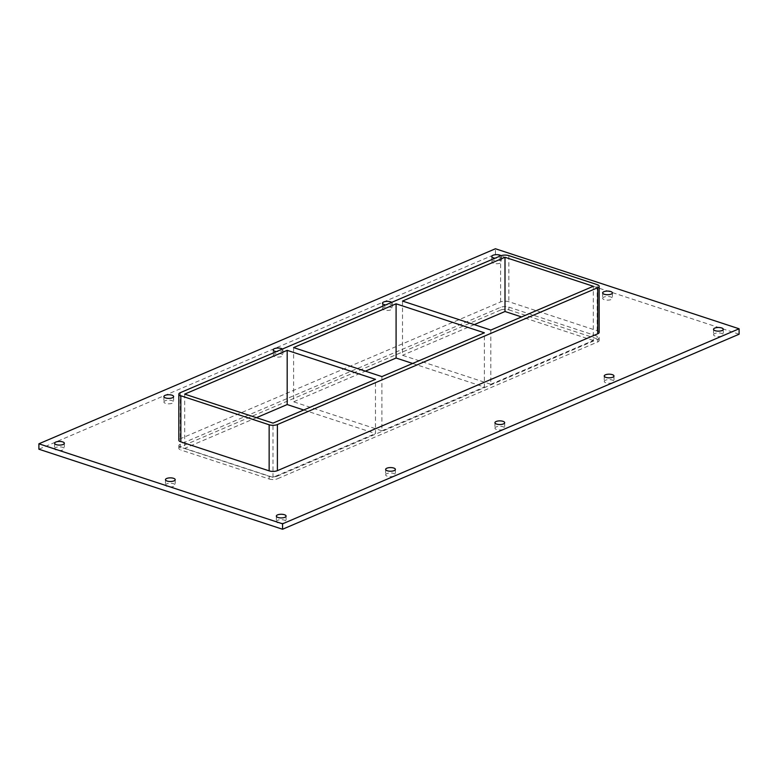 <?xml version="1.0" encoding="UTF-8"?>
<svg xmlns="http://www.w3.org/2000/svg" width="778" height="778" viewBox="0 0 778 778"><rect width="100%" height="100%" fill="white"/><g stroke="black" fill="none" stroke-linecap="round" stroke-linejoin="round"><path stroke-width="0.58" stroke-dasharray="3.89 2.92" d="M277.551 520.317A4.872 1.828 0 0 0 276.346 521.513A4.872 1.828 0 0 0 281.218 523.341A4.872 1.828 0 0 0 286.09 521.513A4.872 1.828 0 0 0 282.929 519.811A4.872 1.828 0 0 0 277.551 520.317M165.092 400.787A4.872 1.828 0 0 0 163.886 401.993A4.872 1.828 0 0 0 168.758 403.821A4.872 1.828 0 0 0 173.63 401.993A4.872 1.828 0 0 0 170.47 400.281A4.872 1.828 0 0 0 165.092 400.787M386.851 473.617A4.872 1.828 0 0 0 385.635 474.823A4.872 1.828 0 0 0 390.517 476.651A4.872 1.828 0 0 0 395.389 474.823A4.872 1.828 0 0 0 392.229 473.112A4.872 1.828 0 0 0 386.851 473.617M282.404 349.05A4.872 1.828 180 0 1 282.929 349.876A4.872 1.828 180 0 1 281.714 351.082A4.872 1.828 180 0 1 276.453 351.598M274.391 354.097A4.872 1.828 0 0 0 273.175 355.293A4.872 1.828 0 0 0 278.047 357.121A4.872 1.828 0 0 0 282.929 355.293A4.872 1.828 0 0 0 279.769 353.591A4.872 1.828 0 0 0 274.391 354.097M496.15 426.928A4.872 1.828 0 0 0 494.934 428.133A4.872 1.828 0 0 0 499.807 429.952A4.872 1.828 0 0 0 504.679 428.133A4.872 1.828 0 0 0 501.528 426.422A4.872 1.828 0 0 0 496.15 426.928M391.704 302.36A4.872 1.828 180 0 1 392.219 303.177A4.872 1.828 180 0 1 391.013 304.383A4.872 1.828 180 0 1 385.742 304.908M383.69 307.398A4.872 1.828 0 0 0 382.475 308.603A4.872 1.828 0 0 0 387.347 310.432A4.872 1.828 0 0 0 392.219 308.603A4.872 1.828 0 0 0 389.068 306.892A4.872 1.828 0 0 0 383.69 307.398M605.44 380.228A4.872 1.828 0 0 0 604.234 381.434A4.872 1.828 0 0 0 609.106 383.262A4.872 1.828 0 0 0 613.978 381.434A4.872 1.828 0 0 0 610.827 379.722A4.872 1.828 0 0 0 605.44 380.228M603.864 297.118A4.872 1.828 0 0 0 602.649 298.324A4.872 1.828 0 0 0 607.53 300.152A4.872 1.828 0 0 0 612.403 298.324A4.872 1.828 0 0 0 609.242 296.613A4.872 1.828 0 0 0 603.864 297.118M166.677 483.897A4.872 1.828 0 0 0 165.461 485.102A4.872 1.828 0 0 0 170.333 486.931A4.872 1.828 0 0 0 175.206 485.102A4.872 1.828 0 0 0 172.055 483.391A4.872 1.828 0 0 0 166.677 483.897M55.792 447.486A4.872 1.828 0 0 0 54.586 448.682A4.872 1.828 0 0 0 59.459 450.511A4.872 1.828 0 0 0 64.331 448.682A4.872 1.828 0 0 0 61.17 446.98A4.872 1.828 0 0 0 55.792 447.486M714.739 333.538A4.872 1.828 0 0 0 713.533 334.744A4.872 1.828 0 0 0 718.405 336.563A4.872 1.828 0 0 0 723.277 334.744A4.872 1.828 0 0 0 720.117 333.033A4.872 1.828 0 0 0 714.739 333.538M501.013 255.68A4.872 1.828 180 0 1 501.518 256.487A4.872 1.828 180 0 1 500.312 257.693A4.872 1.828 180 0 1 495.041 258.208M492.98 260.708A4.872 1.828 0 0 0 491.774 261.904A4.872 1.828 0 0 0 496.646 263.732A4.872 1.828 0 0 0 501.518 261.904A4.872 1.828 0 0 0 498.367 260.202A4.872 1.828 0 0 0 492.98 260.708M412.641 363.462L484.393 387.036L484.393 332.809M490.821 330.066L490.821 384.283L402.518 355.283L402.518 301.067M490.821 384.283L593.313 340.501L593.313 286.285M293.607 347.591L293.607 401.818L365.359 371.155M474.269 324.63L402.518 355.283M303.731 409.996L375.482 433.56L375.482 379.343M381.91 376.591L381.91 430.817L293.607 401.818M381.91 430.817L484.393 387.036M184.687 394.125L184.687 448.342L273 477.342L375.482 433.56M256.448 417.689L184.687 448.342M599.157 332.371A5.845 2.188 0 0 0 597.164 330.718L508.861 301.718A5.845 2.188 0 0 0 500.604 301.922L180.292 438.763A5.845 2.188 0 0 0 178.843 440.212M739.1 334.209L495.43 254.173L38.9 449.217M277.396 476.078A5.845 2.188 180 0 1 269.139 476.282L180.836 447.282A5.845 2.188 180 0 1 178.843 445.629A5.845 2.188 180 0 1 180.292 444.189L500.604 307.339A5.845 2.188 180 0 1 508.861 307.145L597.164 336.145A5.845 2.188 180 0 1 599.157 337.788A5.845 2.188 180 0 1 597.708 339.237L277.396 476.078L277.396 478.791L597.708 341.95A5.845 2.188 0 0 0 599.157 340.501A5.845 2.188 0 0 0 597.164 338.858L597.164 336.145M495.43 254.173L495.43 248.756M273 477.342L273 423.125M508.861 307.145L508.861 309.848A5.845 2.188 0 0 0 500.604 310.052L500.604 307.339M180.292 444.189L180.292 446.903L500.604 310.052M508.861 309.848L597.164 338.858M180.292 446.903A5.845 2.188 0 0 0 178.843 448.342A5.845 2.188 0 0 0 180.836 449.985L180.836 447.282M269.139 476.282L269.139 478.995L180.836 449.985M269.139 478.995A5.845 2.188 0 0 0 277.396 478.791M593.313 340.501L521.552 316.938M500.604 301.922L500.604 255.836M508.861 255.631L508.861 301.718M180.292 392.676L180.292 438.763M597.708 339.237L597.708 341.95M597.164 330.718L597.164 284.631M276.346 516.096L276.346 521.513M286.09 516.096L286.09 521.513M163.886 396.566L163.886 401.993M173.63 396.566L173.63 401.993M385.635 469.397L385.635 474.823M395.389 469.397L395.389 474.823M273.175 349.876L273.175 355.293M282.929 349.876L282.929 355.293M494.934 422.707L494.934 428.133M504.679 422.707L504.679 428.133M382.475 303.177L382.475 308.603M392.219 303.177L392.219 308.603M604.234 376.017L604.234 381.434M613.978 376.017L613.978 381.434M602.649 292.898L602.649 298.324M612.403 292.898L612.403 298.324M165.461 479.676L165.461 485.102M175.206 479.676L175.206 485.102M54.586 443.266L54.586 448.682M64.331 443.266L64.331 448.682M713.533 329.318L713.533 334.744M723.277 329.318L723.277 334.744M491.774 256.487L491.774 261.904M501.518 256.487L501.518 261.904M178.843 448.342L178.843 445.629M599.157 340.501L599.157 337.788"/><path stroke-width="1.17" d="M284.884 517.302A4.872 1.828 180 0 1 279.496 517.808A4.872 1.828 180 0 1 276.346 516.096A4.872 1.828 180 0 1 277.551 514.89A4.872 1.828 180 0 1 282.929 514.384A4.872 1.828 180 0 1 286.09 516.096A4.872 1.828 180 0 1 284.884 517.302M172.415 397.772A4.872 1.828 180 0 1 167.037 398.278A4.872 1.828 180 0 1 163.886 396.566A4.872 1.828 180 0 1 165.092 395.37A4.872 1.828 180 0 1 170.47 394.864A4.872 1.828 180 0 1 173.63 396.566A4.872 1.828 180 0 1 172.415 397.772M394.174 470.602A4.872 1.828 180 0 1 388.796 471.108A4.872 1.828 180 0 1 385.635 469.397A4.872 1.828 180 0 1 386.851 468.2A4.872 1.828 180 0 1 392.229 467.695A4.872 1.828 180 0 1 395.389 469.397A4.872 1.828 180 0 1 394.174 470.602M276.453 351.598A4.872 1.828 180 0 1 273.175 349.876A4.872 1.828 180 0 1 274.391 348.67A4.872 1.828 180 0 1 282.404 349.05M503.473 423.913A4.872 1.828 180 0 1 498.095 424.418A4.872 1.828 180 0 1 494.934 422.707A4.872 1.828 180 0 1 496.15 421.501A4.872 1.828 180 0 1 501.528 420.995A4.872 1.828 180 0 1 504.679 422.707A4.872 1.828 180 0 1 503.473 423.913M385.742 304.908A4.872 1.828 180 0 1 382.475 303.177A4.872 1.828 180 0 1 383.69 301.981A4.872 1.828 180 0 1 391.704 302.36M612.772 377.213A4.872 1.828 180 0 1 607.394 377.719A4.872 1.828 180 0 1 604.234 376.017A4.872 1.828 180 0 1 605.44 374.811A4.872 1.828 180 0 1 610.827 374.306A4.872 1.828 180 0 1 613.978 376.017A4.872 1.828 180 0 1 612.772 377.213M611.187 294.103A4.872 1.828 180 0 1 605.809 294.609A4.872 1.828 180 0 1 602.649 292.898A4.872 1.828 180 0 1 603.864 291.701A4.872 1.828 180 0 1 609.242 291.196A4.872 1.828 180 0 1 612.403 292.898A4.872 1.828 180 0 1 611.187 294.103M174 480.882A4.872 1.828 180 0 1 168.622 481.387A4.872 1.828 180 0 1 165.461 479.676A4.872 1.828 180 0 1 166.677 478.48A4.872 1.828 180 0 1 172.055 477.974A4.872 1.828 180 0 1 175.206 479.676A4.872 1.828 180 0 1 174 480.882M63.125 444.471A4.872 1.828 180 0 1 57.737 444.967A4.872 1.828 180 0 1 54.586 443.266A4.872 1.828 180 0 1 55.792 442.06A4.872 1.828 180 0 1 61.17 441.554A4.872 1.828 180 0 1 64.331 443.266A4.872 1.828 180 0 1 63.125 444.471M722.072 330.524A4.872 1.828 180 0 1 716.684 331.029A4.872 1.828 180 0 1 713.533 329.318A4.872 1.828 180 0 1 714.739 328.112A4.872 1.828 180 0 1 720.117 327.606A4.872 1.828 180 0 1 723.277 329.318A4.872 1.828 180 0 1 722.072 330.524M495.041 258.208A4.872 1.828 180 0 1 491.774 256.487A4.872 1.828 180 0 1 492.98 255.281A4.872 1.828 180 0 1 501.013 255.68M396.09 303.809L484.393 332.809L381.91 376.591L293.607 347.591L396.09 303.809L396.09 358.026L412.641 363.462M490.821 330.066L402.518 301.067L505 257.275L593.313 286.285L490.821 330.066M396.09 358.026L365.359 371.155M521.552 316.938L505 311.501L474.269 324.63M505 311.501L505 257.275M287.179 350.333L375.482 379.343L273 423.125L184.687 394.125L287.179 350.333L287.179 404.56L303.731 409.996M287.179 404.56L256.448 417.689M739.1 328.783L495.43 248.756L38.9 443.791L282.57 523.827L739.1 328.783L739.1 334.209L282.57 529.244L282.57 523.827M180.836 441.855L180.836 395.769A5.845 2.188 180 0 1 178.843 394.125L178.843 440.212A5.845 2.188 0 0 0 180.836 441.855L269.139 470.855A5.845 2.188 0 0 0 277.396 470.661L597.708 333.811A5.845 2.188 0 0 0 599.157 332.371L599.157 286.285A5.845 2.188 180 0 1 597.708 287.724L597.708 333.811M38.9 443.791L38.9 449.217L282.57 529.244M178.843 394.125A5.845 2.188 180 0 1 180.292 392.676L500.604 255.836A5.845 2.188 180 0 1 508.861 255.631L597.164 284.631A5.845 2.188 180 0 1 599.157 286.285M180.836 395.769L269.139 424.769L269.139 470.855M277.396 470.661L277.396 424.564A5.845 2.188 180 0 1 269.139 424.769M277.396 424.564L597.708 287.724"/></g></svg>
